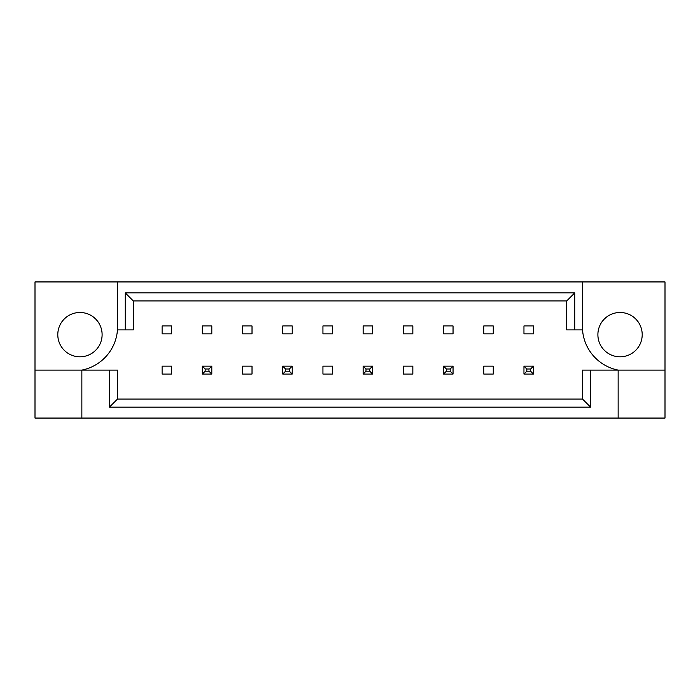 <?xml version="1.0" encoding="UTF-8"?>
<svg xmlns="http://www.w3.org/2000/svg" width="700" height="700" viewBox="0 0 700 700"><rect width="100%" height="100%" fill="white"/><g stroke="black" fill="none" stroke-linecap="round" stroke-linejoin="round"><path stroke-width="1.05" d="M102.112 334.644A22.164 22.164 0 0 1 79.957 356.808A22.164 22.164 0 0 1 57.794 334.644A22.164 22.164 0 0 1 79.957 312.489A22.164 22.164 0 0 1 102.112 334.644M597.887 334.644A22.164 22.164 0 0 0 620.043 356.808A22.164 22.164 0 0 0 642.206 334.644A22.164 22.164 0 0 0 620.043 312.489A22.164 22.164 0 0 0 597.887 334.644M35 370.099L35 418.066L665 418.066L665 281.934L35 281.934L35 370.099L81.856 370.099A44.319 44.319 0 0 0 117.469 329.901L117.469 281.934M582.531 281.934L582.531 329.901A44.319 44.319 0 0 0 618.144 370.099L618.144 418.066M162.111 325.938L171.605 325.938L171.605 333.856L162.111 333.856L162.111 325.938M171.605 374.062L162.111 374.062L162.111 366.144L171.605 366.144L171.605 374.062M202.317 325.938L211.811 325.938L211.811 333.856L202.317 333.856L202.317 325.938M242.524 325.938L252.017 325.938L252.017 333.856L242.524 333.856L242.524 325.938M252.017 374.062L242.524 374.062L242.524 366.144L252.017 366.144L252.017 374.062M282.73 325.938L292.224 325.938L292.224 333.856L282.73 333.856L282.73 325.938M322.936 325.938L332.43 325.938L332.43 333.856L322.936 333.856L322.936 325.938M332.43 374.062L322.936 374.062L322.936 366.144L332.43 366.144L332.43 374.062M363.142 325.938L372.636 325.938L372.636 333.856L363.142 333.856L363.142 325.938M403.34 325.938L412.842 325.938L412.842 333.856L403.34 333.856L403.34 325.938M412.842 374.062L403.34 374.062L403.34 366.144L412.842 366.144L412.842 374.062M443.546 325.938L453.049 325.938L453.049 333.856L443.546 333.856L443.546 325.938M483.752 325.938L493.255 325.938L493.255 333.856L483.752 333.856L483.752 325.938M493.255 374.062L483.752 374.062L483.752 366.144L493.255 366.144L493.255 374.062M523.959 325.938L533.461 325.938L533.461 333.856L523.959 333.856L523.959 325.938M590.572 370.099L590.572 407.111L109.428 407.111L109.428 370.099L117.469 370.099L117.469 399.07L582.531 399.07L582.531 370.099L665 370.099M81.856 418.066L81.856 370.099L109.428 370.099M582.531 329.901L566.702 329.901L566.702 300.93L133.298 300.93L133.298 329.901L117.469 329.901M125.256 329.901L125.256 292.889L574.744 292.889L574.744 329.901M590.572 407.111L582.531 399.07M109.428 407.111L117.469 399.07M125.256 292.889L133.298 300.93M574.744 292.889L566.702 300.93M526.811 368.996L526.811 371.21L530.609 371.21L530.609 368.996L526.811 368.996L523.959 366.144L533.461 366.144L530.609 368.996M533.461 366.144L533.461 374.062L530.609 371.21M526.811 371.21L523.959 374.062L523.959 366.144M533.461 374.062L523.959 374.062M446.399 368.996L446.399 371.21L450.196 371.21L450.196 368.996L446.399 368.996L443.546 366.144L453.049 366.144L450.196 368.996M453.049 366.144L453.049 374.062L450.196 371.21M446.399 371.21L443.546 374.062L443.546 366.144M453.049 374.062L443.546 374.062M365.986 368.996L365.986 371.21L369.784 371.21L369.784 368.996L365.986 368.996L363.142 366.144L372.636 366.144L369.784 368.996M372.636 366.144L372.636 374.062L369.784 371.21M365.986 371.21L363.142 374.062L363.142 366.144M372.636 374.062L363.142 374.062M285.574 368.996L285.574 371.21L289.371 371.21L289.371 368.996L285.574 368.996L282.73 366.144L292.224 366.144L289.371 368.996M292.224 366.144L292.224 374.062L289.371 371.21M285.574 371.21L282.73 374.062L282.73 366.144M292.224 374.062L282.73 374.062M205.161 368.996L205.161 371.21L208.959 371.21L208.959 368.996L205.161 368.996L202.317 366.144L211.811 366.144L208.959 368.996M211.811 366.144L211.811 374.062L208.959 371.21M205.161 371.21L202.317 374.062L202.317 366.144M211.811 374.062L202.317 374.062"/></g></svg>
